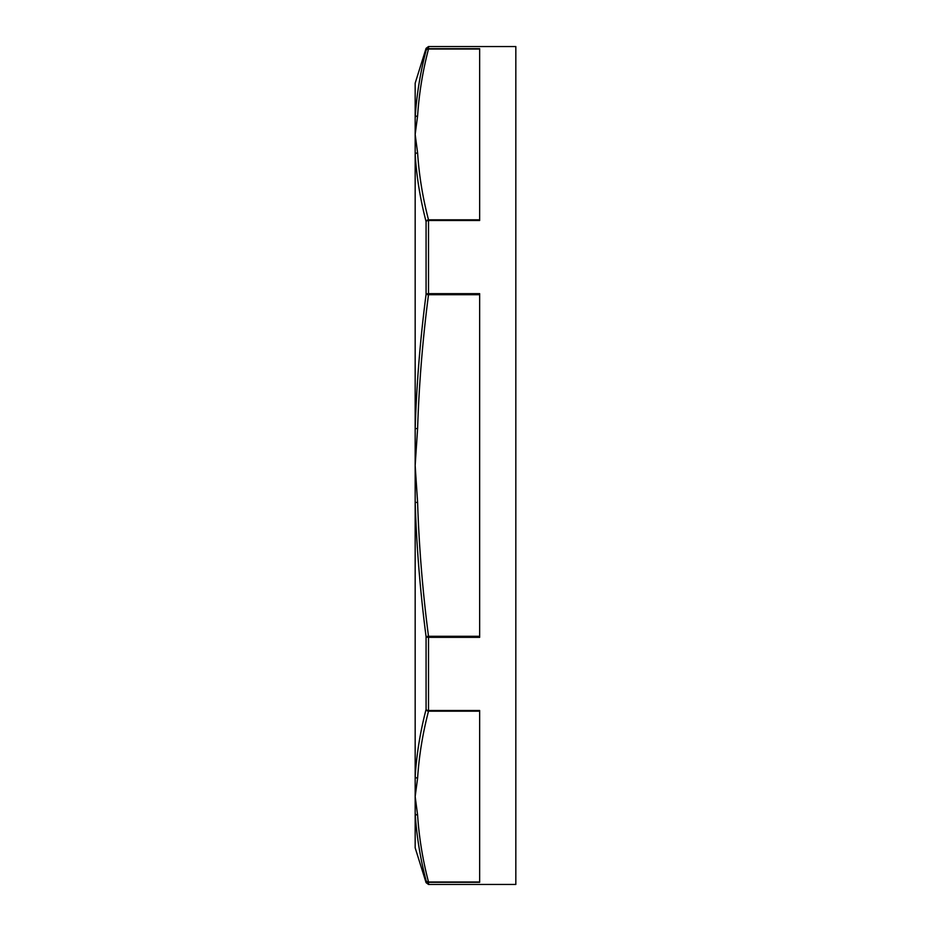 <?xml version="1.0" encoding="UTF-8"?>
<svg xmlns="http://www.w3.org/2000/svg" width="931" height="931" viewBox="0 0 931 931"><rect width="100%" height="100%" fill="white"/><g stroke="black" fill="none" stroke-linecap="round" stroke-linejoin="round"><path stroke-width="1.4" d="M415.168 145.876L415.168 154.441C416.623 176.902 420.265 199.269 426.072 221.566A2.549 2.188 -14.4 0 1 428.504 219.809L428.504 220.519L479.651 220.519L479.651 48.68L428.504 48.68A2.549 2.537 180 0 0 426.072 50.46C420.265 72.699 416.623 95.043 415.168 117.481A2.549 2.211 3.5 0 1 417.6 115.968C419.055 93.566 422.697 71.245 428.504 49.017A2.549 2.188 -165.6 0 0 426.072 50.46L426.072 48.342L428.504 46.55L515.832 46.55L515.832 884.45L428.504 884.45L428.504 882.32L479.651 882.32L479.651 710.481L428.504 710.481A2.549 1.49 180 0 1 426.072 709.434C420.265 731.731 416.623 754.098 415.168 776.559L415.168 785.124M479.651 219.809L428.504 219.809C422.697 197.57 419.055 175.261 417.6 152.847A2.549 2.211 176.5 0 0 415.168 154.441L415.168 502.461C416.623 547.358 420.265 592.069 426.072 636.606L428.504 636.292L428.504 637.339L479.651 637.339L479.651 293.661L428.504 293.661L428.504 294.708L426.072 294.394C420.265 338.931 416.623 383.642 415.168 428.539L417.6 428.609C419.055 383.805 422.697 339.175 428.504 294.708L479.651 294.708M479.651 636.292L428.504 636.292C422.697 591.825 419.055 547.195 417.6 502.391L415.168 502.461L415.168 776.559A2.549 2.211 3.5 0 0 417.6 778.153C419.055 755.739 422.697 733.43 428.504 711.191A2.549 2.188 -165.6 0 1 426.072 709.434L426.072 636.606A2.549 1.047 0 0 0 428.504 637.339L428.504 711.191L479.651 711.191M415.168 776.559L415.168 796.587L417.6 778.153M479.651 881.983L428.504 881.983C422.697 859.755 419.055 837.435 417.6 815.032A2.549 2.211 176.5 0 1 415.168 813.519C416.623 835.957 420.265 858.301 426.072 880.54A2.549 2.188 -14.4 0 0 428.504 881.983L428.504 882.32A2.549 2.537 -0 0 1 426.072 880.54L426.072 882.658L428.504 884.45M417.6 815.032L415.168 796.587L415.168 847.815L426.072 882.658M415.168 428.539L415.168 502.461M426.072 48.342L415.168 83.185L415.168 154.441M426.072 221.566A2.549 1.49 0 0 1 428.504 220.519L428.504 293.661A2.549 1.047 180 0 0 426.072 294.394L426.072 221.566M417.6 502.391L415.168 465.5L417.6 428.609M417.6 152.847L415.168 134.413L417.6 115.968M428.504 46.55L428.504 49.017L479.651 49.017"/></g></svg>
